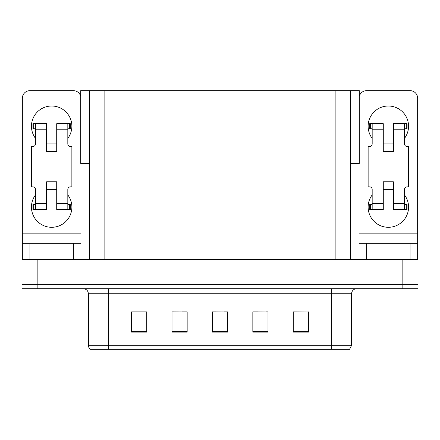 <?xml version="1.0" encoding="UTF-8"?>
<svg xmlns="http://www.w3.org/2000/svg" width="440" height="440" viewBox="0 0 440 440"><rect width="100%" height="100%" fill="white"/><g stroke="black" fill="none" stroke-linecap="round" stroke-linejoin="round"><path stroke-width="0.66" d="M350.3 163.416L359.293 163.416L359.293 90.662L350.3 90.662L350.3 259.408M350.3 90.662L80.707 90.662L80.707 163.416L89.7 163.416M350.554 163.416L350.554 90.662M37.158 288.712L418 288.712L418 284.669L22 284.669L22 259.408L37.158 259.408L37.158 284.669L22 284.669L22 288.712L37.158 288.712L37.158 284.669L418 284.669L418 259.408L37.158 259.408M89.7 90.662L89.7 259.408M293.26 312.004L308.418 312.004L293.26 311.9L293.26 332.112L308.418 332.112L308.418 311.9L307.808 312.004M258.247 312.004L267.999 312.004L252.841 311.9L258.247 311.9L252.841 311.9L252.841 332.112L267.999 332.112L267.999 311.9L265.826 312.004M132.292 312.004L131.582 311.9L132.292 311.9L131.582 311.9L131.582 332.112L146.74 332.112L146.74 311.9L131.582 311.9L146.74 312.004M174.279 312.004L187.16 312.004L172.002 311.9L174.279 311.9L172.002 311.9L172.002 332.112L187.16 332.112L187.16 311.9L181.858 312.004M216.26 312.004L227.579 312.004L212.421 311.9L216.26 311.9L212.421 311.9L212.421 332.112L227.579 332.112L227.579 311.9L223.839 312.004M300.229 312.004L293.816 312.004M146.289 312.004L139.871 312.004M308.418 311.9L307.808 311.9L308.418 311.9M187.16 311.9L181.858 311.9L187.16 311.9M267.999 311.9L265.826 311.9L267.999 311.9M227.579 311.9L223.839 311.9L227.579 311.9M351.615 345.296L349.591 349.338L331.402 349.338L331.402 345.296L351.615 345.296L351.615 293.766A5.054 5.054 0 0 1 356.664 288.712M88.385 345.296L108.597 345.296L108.597 349.338L331.402 349.338L90.409 349.338A5.054 5.054 0 0 1 88.385 345.296L88.385 293.766C88.088 290.697 86.405 289.009 83.336 288.712M101.871 349.338L92.675 349.338M35.492 138.353A20.207 20.207 0 0 1 51.656 106.018A20.207 20.207 0 0 1 67.826 138.353M73.381 259.408L73.381 243.243L29.931 243.243L29.931 259.408M80.707 96.3A7.579 7.579 0 0 0 73.381 90.662L29.931 90.662A7.579 7.579 0 0 0 22.352 98.241L22.352 233.134L80.96 233.134L80.96 259.408M67.826 194.942A20.207 20.207 0 0 1 38.06 222.019A20.207 20.207 0 0 1 35.492 194.942M56.711 151.492L46.607 151.492L46.607 129.767L35.492 129.767L35.492 143.913A2.525 2.525 0 0 1 32.962 146.438L31.449 146.438L31.449 186.857L32.962 186.857A2.525 2.525 0 0 1 35.492 189.382L35.492 203.528L46.607 203.528L46.607 181.803L56.711 181.803L56.711 203.528L67.826 203.528L67.826 189.382A2.525 2.525 0 0 1 70.35 186.857L71.868 186.857L71.868 146.438L70.35 146.438A2.525 2.525 0 0 1 67.826 143.913L67.826 129.767L56.711 129.767L56.711 151.492L46.607 151.492M80.96 163.416L80.96 233.134M22.352 259.408L22.352 243.243L29.931 243.243M73.381 243.243L80.96 243.243M22.352 243.243L22.352 233.134M372.174 138.353A20.207 20.207 0 0 1 388.344 106.018A20.207 20.207 0 0 1 404.509 138.353M410.069 259.408L410.069 243.243L366.619 243.243L366.619 259.408M359.04 163.416L359.04 233.134L417.648 233.134L417.648 98.241A7.579 7.579 0 0 0 410.069 90.662L366.619 90.662A7.579 7.579 0 0 0 359.293 96.3M404.509 194.942A20.207 20.207 0 0 1 374.743 222.019A20.207 20.207 0 0 1 372.174 194.942M393.393 151.492L383.29 151.492L383.29 129.767L372.174 129.767L372.174 143.913A2.525 2.525 0 0 1 369.65 146.438L368.132 146.438L368.132 186.857L369.65 186.857A2.525 2.525 0 0 1 372.174 189.382L372.174 203.528L383.29 203.528L383.29 181.803L393.393 181.803L393.393 203.528L404.509 203.528L404.509 189.382A2.525 2.525 0 0 1 407.039 186.857L408.551 186.857L408.551 146.438L407.039 146.438A2.525 2.525 0 0 1 404.509 143.913L404.509 129.767L393.393 129.767L393.393 151.492L383.29 151.492M359.04 259.408L359.04 243.243L366.619 243.243M410.069 243.243L417.648 243.243L417.648 259.408M417.648 233.134L417.648 243.243M359.04 243.243L359.04 233.134M56.711 189.382L46.607 189.382M56.711 129.767L56.711 123.701L67.826 123.701L67.826 129.767M35.492 128.755L33.693 128.755L33.693 123.701L46.607 123.701L46.607 129.767M67.826 203.528L67.826 209.594L56.711 209.594L56.711 203.528M46.607 203.528L46.607 209.594L35.492 209.594L35.492 203.528M67.826 204.54L70.35 204.54L70.35 209.594L67.826 209.594M33.693 123.701L32.962 123.701L32.962 128.755L33.693 128.755M35.492 129.767L35.492 123.701M35.492 209.594L32.962 209.594L32.962 204.54L35.492 204.54M67.826 123.701L69.619 123.701L69.619 128.755L67.826 128.755M69.619 128.755L70.35 128.755L70.35 123.701L69.619 123.701M393.393 189.382L383.29 189.382M393.393 129.767L393.393 123.701L404.509 123.701L404.509 129.767M372.174 128.755L370.381 128.755L370.381 123.701L383.29 123.701L383.29 129.767M404.509 203.528L404.509 209.594L393.393 209.594L393.393 203.528M383.29 203.528L383.29 209.594L372.174 209.594L372.174 203.528M404.509 204.54L407.039 204.54L407.039 209.594L404.509 209.594M370.381 123.701L369.65 123.701L369.65 128.755L370.381 128.755M372.174 129.767L372.174 123.701M372.174 209.594L369.65 209.594L369.65 204.54L372.174 204.54M404.509 123.701L406.307 123.701L406.307 128.755L404.509 128.755M406.307 128.755L407.039 128.755L407.039 123.701L406.307 123.701M402.842 259.408L402.842 288.712M104.858 90.662L104.858 259.408M335.143 90.662L335.143 259.408M331.402 288.712L331.402 293.766L88.385 293.766M351.615 293.766L331.402 293.766L331.402 345.296L108.597 345.296L108.597 288.712M227.579 331.408L212.421 331.408M187.16 331.408L172.002 331.408M146.74 331.408L131.582 331.408M267.999 331.408L252.841 331.408M308.418 331.408L293.26 331.408M69.619 204.54L69.619 209.594M33.693 209.594L33.693 204.54M406.307 204.54L406.307 209.594M370.381 209.594L370.381 204.54M56.711 143.913L46.607 143.913M393.393 143.913L383.29 143.913"/></g></svg>
